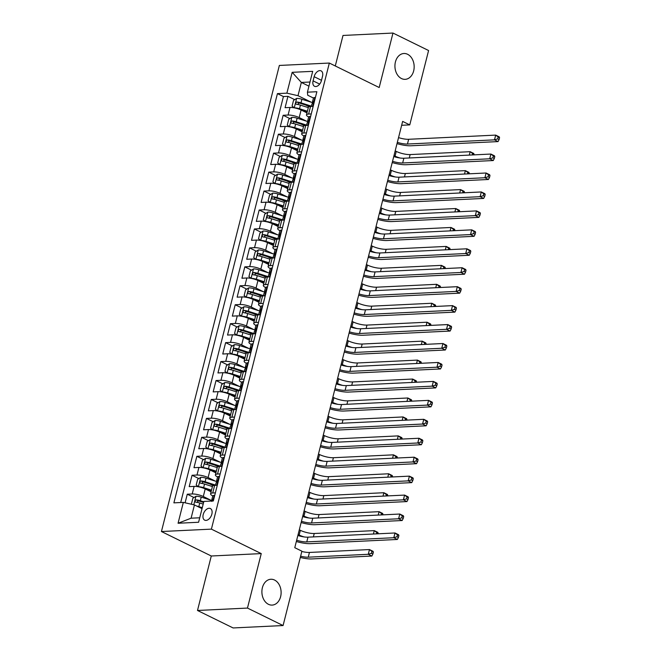 <?xml version="1.0" encoding="UTF-8"?>
<svg xmlns="http://www.w3.org/2000/svg" width="661" height="661" viewBox="0 0 661 661"><rect width="100%" height="100%" fill="white"/><g stroke="black" fill="none" stroke-linecap="round" stroke-linejoin="round"><path stroke-width="0.99" d="M274.571 580.052A12.931 9.609 -92.8 0 1 281.041 594.222A12.931 9.609 -92.8 0 1 272.125 605.096A12.931 9.609 -92.8 0 1 268.44 604.303A12.931 9.609 -92.8 0 1 261.971 590.133A12.931 9.609 -92.8 0 1 270.886 579.259A12.931 9.609 -92.8 0 1 274.571 580.052M407.614 54.293A12.931 9.609 -92.8 0 1 414.083 68.463A12.931 9.609 -92.8 0 1 405.168 79.337A12.931 9.609 -92.8 0 1 401.475 78.543A12.931 9.609 -92.8 0 1 395.005 64.373A12.931 9.609 -92.8 0 1 403.921 53.5A12.931 9.609 -92.8 0 1 407.614 54.293M211.859 514.134A6.47 3.999 -63.9 0 0 210.38 508.54A6.47 3.999 -63.9 0 0 203.216 514.547A6.47 3.999 -63.9 0 0 204.687 520.149A6.47 3.999 -63.9 0 0 211.859 514.134M197.499 610.475L247.47 608.07L261.252 553.596L211.289 556L197.499 610.475L233.11 627.95L283.082 625.546L301.895 551.183L294.773 547.688L402.64 121.401L409.762 124.896L428.584 50.525L392.973 33.05L343.001 35.454L335.284 65.968M211.289 556L161.433 531.527L279.363 65.447L329.335 63.051L211.396 529.13L161.433 531.527M306.977 112.891L301.102 110.007A8.081 2.049 -165.8 0 0 289.997 107.47L285.073 107.702L287.948 96.332L294.707 99.654M305.779 105.091L309.092 106.71M306.514 121.178L299.185 117.584A8.081 2.049 -165.8 0 0 288.08 115.047L283.156 115.278L289.915 118.6M300.986 124.037L304.3 125.656M283.156 115.278L280.281 126.648L285.205 126.416A8.081 2.049 -165.8 0 1 296.302 128.953L302.176 131.836M297.384 150.782L291.509 147.899A8.081 2.049 -165.8 0 0 280.413 145.362L275.48 145.594L278.355 134.233L285.122 137.546M296.194 142.983L299.499 144.61M292.592 169.728L286.717 166.845A8.081 2.049 -165.8 0 0 275.62 164.308L270.688 164.539L273.563 153.178L280.33 156.492M291.394 161.928L294.707 163.556M287.799 188.674L281.925 185.791A8.081 2.049 -165.8 0 0 270.82 183.254L265.896 183.485L268.771 172.124L275.53 175.438M286.601 180.874L289.915 182.502M283.007 207.62L277.133 204.736A8.081 2.049 -165.8 0 0 266.028 202.2L261.103 202.431L263.979 191.07L270.737 194.384M281.809 199.82L285.122 201.448M278.207 226.566L272.332 223.682A8.081 2.049 -165.8 0 0 261.235 221.146L256.303 221.385L259.186 210.016L265.945 213.329M277.017 218.766L280.322 220.394M273.414 245.512L267.54 242.628A8.081 2.049 -165.8 0 0 256.443 240.092L251.511 240.331L254.386 228.962L261.153 232.275M272.216 237.712L275.53 239.34M268.622 264.458L262.748 261.574A8.081 2.049 -165.8 0 0 251.643 259.038L246.718 259.277L249.594 247.908L256.352 251.221M267.424 256.658L270.737 258.286M263.83 283.404L257.955 280.52A8.081 2.049 -165.8 0 0 246.85 277.984L241.926 278.223L244.801 266.854L251.56 270.175M262.632 275.604L265.945 277.232M259.029 302.35L253.155 299.466A8.081 2.049 -165.8 0 0 242.058 296.929L237.125 297.169L240.009 285.8L246.768 289.121M257.84 294.55L261.153 296.178M254.237 321.296L248.362 318.412A8.081 2.049 -165.8 0 0 237.266 315.875L232.333 316.115L235.209 304.746L241.976 308.067M253.039 313.496L256.352 315.123M249.445 340.241L243.57 337.358A8.081 2.049 -165.8 0 0 232.474 334.821L227.541 335.061L230.416 323.692L237.175 327.013M248.247 332.442L251.56 334.069M244.653 359.187L238.778 356.304A8.081 2.049 -165.8 0 0 227.673 353.767L222.749 354.007L225.624 342.638L232.383 345.959M243.455 351.388L246.768 353.015M239.852 378.133L233.977 375.25A8.081 2.049 -165.8 0 0 222.881 372.713L217.956 372.953L220.832 361.584L227.591 364.905M238.662 370.334L241.976 371.961M235.06 397.079L229.185 394.196A8.081 2.049 -165.8 0 0 218.089 391.659L213.156 391.899L216.031 380.529L222.798 383.851M233.87 389.279L237.175 390.907M230.268 416.025L224.393 413.142A8.081 2.049 -165.8 0 0 213.296 410.605L208.364 410.845L211.239 399.475L218.006 402.797M229.07 408.225L232.383 409.853M225.475 434.971L219.601 432.087A8.081 2.049 -165.8 0 0 208.496 429.551L203.571 429.79L206.447 418.421L213.206 421.743M224.277 427.171L227.591 428.799M220.683 453.917L214.808 451.042A8.081 2.049 -165.8 0 0 203.704 448.497L198.779 448.736L201.655 437.367L208.413 440.689M219.485 446.125L222.798 447.745M215.883 472.871L210.008 469.988A8.081 2.049 -165.8 0 0 198.911 467.443L193.979 467.682L196.862 456.313L203.621 459.635M214.693 465.071L217.998 466.691M211.09 491.817L205.216 488.933A8.081 2.049 -165.8 0 0 194.119 486.397L189.186 486.628L192.062 475.259L198.829 478.581M209.892 484.017L213.206 485.637M314.14 76.693L313.083 80.865A6.263 3.875 -63.9 0 0 314.512 86.285A6.263 3.875 -63.9 0 0 321.461 80.46L322.51 76.288A6.263 3.875 -63.9 0 0 321.089 70.867A6.263 3.875 -63.9 0 0 314.14 76.693L321.494 80.303M308.943 86.161L301.35 82.435L297.995 95.696L286.891 93.16L277.438 93.614L173.884 502.856L183.337 502.401L178.065 523.248L198.597 522.256L203.869 501.418L213.321 500.964L316.875 91.722L307.423 92.176L307.72 95.234L313.454 98.043L312.537 101.654A5.354 1.363 -165.8 0 0 312.835 102.29L313.248 102.695M286.891 93.16L292.17 72.322L312.694 71.338L307.423 92.176M210.628 500.104L203.299 496.51L205.216 488.933M215.42 481.158L208.091 477.564L210.008 469.988M220.22 462.213L212.883 458.618L214.808 451.042M225.013 443.267L217.684 439.672L219.601 432.087M229.805 424.321L222.476 420.726L224.393 413.142M234.597 405.375L227.268 401.781L229.185 394.196M239.398 386.429L232.061 382.835L233.977 375.25M244.19 367.483L236.861 363.88L238.778 356.304M248.982 348.537L241.653 344.935L243.57 337.358M253.774 329.591L246.446 325.989L248.362 318.412M258.575 310.645L251.238 307.043L253.155 299.466M263.367 291.699L256.038 288.097L257.955 280.52M268.159 272.753L260.831 269.151L262.748 261.574M272.952 253.807L265.623 250.205L267.54 242.628M277.744 234.862L270.415 231.259L272.332 223.682M282.544 215.916L275.207 212.313L277.133 204.736M287.337 196.97L280.008 193.367L281.925 185.791M292.129 178.024L284.8 174.421L286.717 166.845M296.921 159.07L289.592 155.475L291.509 147.899M301.722 140.124L294.385 136.53L296.302 128.953M287.948 96.332L283.42 96.556L180.693 502.534M203.299 496.51A8.081 2.049 14.2 0 0 192.202 493.974L187.27 494.205L185.097 502.806M192.062 475.259L196.995 475.028A8.081 2.049 14.2 0 1 208.091 477.564M196.862 456.313L201.787 456.082A8.081 2.049 14.2 0 1 212.883 458.618M201.655 437.367L206.579 437.136A8.081 2.049 14.2 0 1 217.684 439.672M206.447 418.421L211.38 418.19A8.081 2.049 14.2 0 1 222.476 420.726M211.239 399.475L216.172 399.244A8.081 2.049 14.2 0 1 227.268 401.781M216.031 380.529L220.964 380.29A8.081 2.049 14.2 0 1 232.061 382.835M220.832 361.584L225.756 361.344A8.081 2.049 14.2 0 1 236.861 363.88M225.624 342.638L230.549 342.398A8.081 2.049 14.2 0 1 241.653 344.935M230.416 323.692L235.349 323.452A8.081 2.049 14.2 0 1 246.446 325.989M235.209 304.746L240.141 304.506A8.081 2.049 14.2 0 1 251.238 307.043M240.009 285.8L244.934 285.56A8.081 2.049 14.2 0 1 256.038 288.097M244.801 266.854L249.726 266.614A8.081 2.049 14.2 0 1 260.831 269.151M249.594 247.908L254.526 247.668A8.081 2.049 14.2 0 1 265.623 250.205M254.386 228.962L259.319 228.723A8.081 2.049 14.2 0 1 270.415 231.259M259.186 210.016L264.111 209.777A8.081 2.049 14.2 0 1 275.207 212.313M263.979 191.07L268.903 190.831A8.081 2.049 14.2 0 1 280.008 193.367M268.771 172.124L273.704 171.885A8.081 2.049 14.2 0 1 284.8 174.421M273.563 153.178L278.496 152.939A8.081 2.049 14.2 0 1 289.592 155.475M278.355 134.233L283.288 133.993A8.081 2.049 14.2 0 1 294.385 136.53M311.257 113.932L308.613 114.056A8.081 2.049 -165.8 0 0 306.473 114.874A8.081 2.049 -165.8 0 0 308.654 116.989L307.745 120.599A5.354 1.363 -165.8 0 0 308.043 121.236L308.456 121.641M313.174 106.355L310.53 106.479A8.081 2.049 -165.8 0 0 308.39 107.297L306.473 114.874M308.381 125.301L305.729 125.425A8.081 2.049 -165.8 0 0 303.597 126.243L301.68 133.819A8.081 2.049 14.2 0 1 303.812 133.01L306.456 132.878M303.581 144.247L300.937 144.371A8.081 2.049 -165.8 0 0 298.805 145.189L296.88 152.765A8.081 2.049 14.2 0 1 299.02 151.956L301.664 151.823M298.789 163.193L296.145 163.317A8.081 2.049 -165.8 0 0 294.005 164.135L292.088 171.711A8.081 2.049 14.2 0 1 294.228 170.902L296.872 170.769M293.996 182.139L291.352 182.262A8.081 2.049 -165.8 0 0 289.212 183.08L287.295 190.657A8.081 2.049 14.2 0 1 289.435 189.847L292.079 189.715M289.204 201.084L286.56 201.208A8.081 2.049 -165.8 0 0 284.42 202.026L282.503 209.603A8.081 2.049 14.2 0 1 284.635 208.793L287.287 208.661M284.404 220.03L281.76 220.163A8.081 2.049 -165.8 0 0 279.628 220.972L277.711 228.549A8.081 2.049 14.2 0 1 279.843 227.739L282.487 227.607M279.611 238.976L276.967 239.108A8.081 2.049 -165.8 0 0 274.827 239.918L272.91 247.495A8.081 2.049 14.2 0 1 275.05 246.685L277.694 246.553M274.819 257.922L272.175 258.054A8.081 2.049 -165.8 0 0 270.035 258.864L268.118 266.441A8.081 2.049 14.2 0 1 270.258 265.631L272.902 265.499M270.027 276.868L267.383 277A8.081 2.049 -165.8 0 0 265.243 277.81L263.326 285.387A8.081 2.049 14.2 0 1 265.466 284.577L268.11 284.453M265.226 295.814L262.582 295.946A8.081 2.049 -165.8 0 0 260.451 296.756L258.534 304.333A8.081 2.049 14.2 0 1 260.665 303.523L263.309 303.399M260.434 314.76L257.79 314.892A8.081 2.049 -165.8 0 0 255.65 315.702L253.733 323.279A8.081 2.049 14.2 0 1 255.873 322.469L258.517 322.345M255.642 333.706L252.998 333.838A8.081 2.049 -165.8 0 0 250.858 334.648L248.941 342.233A8.081 2.049 14.2 0 1 251.081 341.415L253.725 341.291M250.85 352.652L248.206 352.784A8.081 2.049 -165.8 0 0 246.066 353.594L244.149 361.179A8.081 2.049 14.2 0 1 246.289 360.361L248.933 360.237M246.057 371.606L243.405 371.73A8.081 2.049 -165.8 0 0 241.273 372.54L239.356 380.125A8.081 2.049 14.2 0 1 241.488 379.307L244.132 379.183M241.257 390.552L238.613 390.676A8.081 2.049 -165.8 0 0 236.481 391.486L234.556 399.07A8.081 2.049 14.2 0 1 236.696 398.252L239.34 398.129M236.464 409.498L233.82 409.622A8.081 2.049 -165.8 0 0 231.68 410.44L229.764 418.016A8.081 2.049 14.2 0 1 231.904 417.198L234.548 417.074M231.672 428.444L229.028 428.568A8.081 2.049 -165.8 0 0 226.888 429.386L224.971 436.962A8.081 2.049 14.2 0 1 227.111 436.144L229.755 436.02M226.88 447.39L224.236 447.514A8.081 2.049 -165.8 0 0 222.096 448.332L220.179 455.908A8.081 2.049 14.2 0 1 222.311 455.09L224.963 454.966M222.079 466.336L219.435 466.459A8.081 2.049 -165.8 0 0 217.304 467.277L215.387 474.854A8.081 2.049 14.2 0 1 217.519 474.036L220.163 473.912M217.287 485.281L214.643 485.405A8.081 2.049 -165.8 0 0 212.503 486.223L210.586 493.8A8.081 2.049 14.2 0 1 212.726 492.982L215.37 492.858M311.306 102.232L297.995 95.696M247.47 608.07L283.082 625.546M261.252 553.596L211.396 529.13M329.335 63.051L379.191 87.525L392.973 33.05M401.657 125.284L409.762 124.896M309.992 82.022L301.35 82.435L292.17 72.322M202.035 508.664L194.441 504.938L191.087 518.199L199.721 517.786M283.42 96.556L277.438 93.614M187.27 494.205L194.028 497.526M303.862 135.935A8.081 2.049 14.2 0 1 301.68 133.819M300.92 154.757L300.416 154.36A5.354 1.363 -165.8 0 0 299.069 154.889A8.081 2.049 14.2 0 1 296.88 152.765M296.128 173.703L295.624 173.306A5.354 1.363 -165.8 0 0 294.269 173.835A8.081 2.049 14.2 0 1 292.088 171.711M291.336 192.648L290.823 192.252A5.354 1.363 -165.8 0 0 289.477 192.781A8.081 2.049 14.2 0 1 287.295 190.657M286.544 211.603L286.031 211.198A5.354 1.363 -165.8 0 0 284.684 211.735A8.081 2.049 14.2 0 1 282.503 209.603M281.743 230.549L281.239 230.144A5.354 1.363 -165.8 0 0 279.892 230.681A8.081 2.049 14.2 0 1 277.711 228.549M276.951 249.494L276.447 249.09A5.354 1.363 -165.8 0 0 275.092 249.627A8.081 2.049 14.2 0 1 272.91 247.495M272.158 268.44L271.654 268.036A5.354 1.363 -165.8 0 0 270.299 268.573A8.081 2.049 14.2 0 1 268.118 266.441M265.507 287.51A8.081 2.049 14.2 0 1 263.326 285.387M262.574 306.332L262.062 305.927A5.354 1.363 -165.8 0 0 260.715 306.464A8.081 2.049 14.2 0 1 258.534 304.333M257.773 325.278L257.269 324.873A5.354 1.363 -165.8 0 0 255.923 325.41A8.081 2.049 14.2 0 1 253.733 323.279M252.981 344.224L252.477 343.819A5.354 1.363 -165.8 0 0 251.122 344.356A8.081 2.049 14.2 0 1 248.941 342.233M248.189 363.17L247.677 362.765A5.354 1.363 -165.8 0 0 246.33 363.302A8.081 2.049 14.2 0 1 244.149 361.179M241.538 382.24A8.081 2.049 14.2 0 1 239.356 380.125M238.596 401.062L238.092 400.657A5.354 1.363 -165.8 0 0 236.745 401.194A8.081 2.049 14.2 0 1 234.556 399.07M231.953 420.132A8.081 2.049 14.2 0 1 229.764 418.016M229.012 438.954L228.499 438.549A5.354 1.363 -165.8 0 0 227.153 439.086A8.081 2.049 14.2 0 1 224.971 436.962M224.219 457.899L223.707 457.495A5.354 1.363 -165.8 0 0 222.36 458.032A8.081 2.049 14.2 0 1 220.179 455.908M217.568 476.969A8.081 2.049 14.2 0 1 215.387 474.854M183.337 502.401L194.441 504.938M214.627 495.791L214.123 495.386A5.354 1.363 -165.8 0 0 212.768 495.924A8.081 2.049 14.2 0 1 210.586 493.8M178.065 523.248L191.087 518.199M315.305 97.919L314.801 97.514A5.354 1.363 -165.8 0 0 313.446 98.051M314.801 97.514L315.338 97.787M311.323 106.446L311.959 103.926A5.354 1.363 14.2 0 1 312.471 103.529L313.05 101.249A5.354 1.363 -165.8 0 0 312.537 101.654M398.542 137.612A10.105 2.561 -165.8 0 0 408.647 139.289L495.684 135.108L499.245 136.86L499.567 137.67L498.146 136.976L497.667 138.868L499.088 139.57L499.567 137.67M397.344 142.346A10.105 2.561 -165.8 0 0 407.449 144.032L494.486 139.851L495.684 135.108L498.146 136.976M497.667 138.868L494.486 139.851L498.047 141.594L411.01 145.775A15.153 3.85 14.2 0 1 397.021 143.619M498.047 141.594L499.088 139.57M313.174 102.827L301.912 99.257A5.354 1.363 14.2 0 0 296.698 98.39L293.517 100.414L292.079 106.099L294.302 107.859A5.354 1.363 14.2 0 1 299.516 108.726L307.398 111.23M300.755 109.842L307.225 111.891M311.397 106.148L301.003 102.86A5.354 1.363 -165.8 0 0 296.979 102.025C295.517 102.719 295.318 103.471 296.401 104.298A5.354 1.363 14.2 0 1 300.425 105.132L308.307 107.627M297.541 104.438L299.028 103.033A2.727 0.694 14.2 0 1 300.259 103.339L310.232 106.504M395.187 150.882L396.253 151.402A10.105 2.561 -165.8 0 0 410.126 154.575L470.153 151.691L473.714 153.435L474.044 154.253L472.615 153.55L472.26 154.955M393.989 155.616L395.055 156.136A10.105 2.561 -165.8 0 0 400.136 158.02M469.293 155.095L470.153 151.691L472.615 153.55M473.887 154.872L474.044 154.253M310.513 116.865L310.001 116.46A5.354 1.363 -165.8 0 0 308.654 116.997M310.001 116.46L310.546 116.733M306.53 125.392L307.167 122.872A5.354 1.363 14.2 0 1 307.679 122.475L308.257 120.195A5.354 1.363 -165.8 0 0 307.745 120.599M393.749 156.558A10.105 2.561 -165.8 0 0 403.854 158.235L490.892 154.054L494.453 155.806L494.775 156.616L493.354 155.922L492.875 157.814L494.296 158.516L494.775 156.616M392.551 161.292A10.105 2.561 -165.8 0 0 402.656 162.978L489.694 158.797L490.892 154.054L493.354 155.922M492.875 157.814L489.694 158.797L493.255 160.54L406.218 164.721A15.153 3.85 14.2 0 1 392.229 162.565M493.255 160.54L494.296 158.516M305.721 135.811L305.208 135.406A5.354 1.363 -165.8 0 0 303.862 135.943L302.953 139.545A5.354 1.363 -165.8 0 0 303.25 140.182L303.663 140.586M305.208 135.406L305.754 135.679M301.738 144.338L302.374 141.818A5.354 1.363 14.2 0 1 302.887 141.421L303.465 139.141A5.354 1.363 -165.8 0 0 302.953 139.545M388.949 175.504A10.105 2.561 -165.8 0 0 399.054 177.189L486.091 173L489.652 174.752L489.983 175.562L488.562 174.868L488.082 176.76L489.504 177.462L489.983 175.562M387.751 180.238A10.105 2.561 -165.8 0 0 397.856 181.924L484.893 177.743L486.091 173L488.562 174.868M488.082 176.76L484.893 177.743L488.454 179.486L401.417 183.667A15.153 3.85 14.2 0 1 387.437 181.511M488.454 179.486L489.504 177.462M300.416 154.36L300.962 154.624M296.946 163.284L297.582 160.763A5.354 1.363 14.2 0 1 298.094 160.367L298.665 158.095A5.354 1.363 -165.8 0 0 298.152 158.491A5.354 1.363 -165.8 0 0 298.45 159.127L298.863 159.532M384.157 194.45A10.105 2.561 -165.8 0 0 394.262 196.135L481.299 191.954L484.86 193.698L485.191 194.508L483.761 193.813L483.282 195.706L484.711 196.408L485.191 194.508M382.959 199.184A10.105 2.561 -165.8 0 0 393.064 200.87L480.101 196.689L481.299 191.954L483.761 193.813M483.282 195.706L480.101 196.689L483.662 198.432L396.625 202.613A15.153 3.85 14.2 0 1 382.636 200.457M483.662 198.432L484.711 196.408M295.624 173.306L296.161 173.57M292.145 182.229L292.79 179.709A5.354 1.363 14.2 0 1 293.294 179.313L293.872 177.041A5.354 1.363 -165.8 0 0 293.36 177.437A5.354 1.363 -165.8 0 0 293.658 178.073L294.071 178.478M379.364 213.396A10.105 2.561 -165.8 0 0 389.469 215.081L476.507 210.9L480.068 212.644L480.398 213.453L478.969 212.759L478.49 214.651L479.919 215.354L480.398 213.453M378.166 218.13A10.105 2.561 -165.8 0 0 388.271 219.816L475.309 215.635L476.507 210.9L478.969 212.759M478.49 214.651L475.309 215.635L478.87 217.378L391.833 221.559A15.153 3.85 14.2 0 1 377.844 219.402M478.87 217.378L479.919 215.354M308.381 121.773L297.12 118.203A5.354 1.363 14.2 0 0 291.906 117.336L288.725 119.36L287.287 125.045L289.51 126.805A5.354 1.363 14.2 0 1 294.723 127.672L302.598 130.176M295.963 128.788L302.432 130.837M306.605 125.103L296.202 121.806A5.354 1.363 -165.8 0 0 292.187 120.971C290.716 121.665 290.526 122.417 291.608 123.243A5.354 1.363 14.2 0 1 295.632 124.078L303.515 126.573M292.749 123.384L294.236 121.979A2.727 0.694 14.2 0 1 295.467 122.285L305.44 125.45M390.387 169.827L391.452 170.348A10.105 2.561 -165.8 0 0 405.333 173.521L465.361 170.637L468.922 172.381L469.244 173.199L467.823 172.496L467.467 173.901M389.189 174.562L390.254 175.082A10.105 2.561 -165.8 0 0 395.336 176.966M464.501 174.041L465.361 170.637L467.823 172.496M469.087 173.818L469.244 173.199M303.589 140.719L292.319 137.149A5.354 1.363 14.2 0 0 287.114 136.282L283.933 138.306L282.495 143.991L284.717 145.751A5.354 1.363 14.2 0 1 289.923 146.626L297.805 149.122M291.171 147.734L297.64 149.783M301.813 144.048L291.41 140.752A5.354 1.363 -165.8 0 0 287.395 139.917C285.924 140.611 285.734 141.363 286.816 142.189A5.354 1.363 14.2 0 1 290.84 143.024L298.714 145.519M287.948 142.33L289.444 140.925A2.727 0.694 14.2 0 1 290.675 141.231L300.648 144.395M385.594 188.773L386.66 189.294A10.105 2.561 -165.8 0 0 400.533 192.467L460.568 189.583L464.129 191.326L464.452 192.144L463.031 191.442L462.675 192.847M384.396 193.508L385.462 194.028A10.105 2.561 -165.8 0 0 390.544 195.912M459.701 192.987L460.568 189.583L463.031 191.442M464.295 192.764L464.452 192.144M298.797 159.665L287.527 156.095A5.354 1.363 14.2 0 0 282.321 155.228L279.14 157.252L277.703 162.936L279.925 164.696A5.354 1.363 14.2 0 1 285.131 165.572L293.013 168.068M286.378 166.679L292.848 168.729M297.02 162.994L286.618 159.698A5.354 1.363 -165.8 0 0 282.594 158.863C281.132 159.557 280.942 160.309 282.024 161.135A5.354 1.363 14.2 0 1 286.039 161.97L293.922 164.465M283.156 161.276L284.643 159.871A2.727 0.694 14.2 0 1 285.882 160.177L295.847 163.341M380.802 207.719L381.868 208.24A10.105 2.561 -165.8 0 0 395.741 211.413L455.768 208.529L459.329 210.281L459.659 211.09L458.238 210.388L457.883 211.793M379.604 212.454L380.67 212.974A10.105 2.561 -165.8 0 0 385.751 214.858M454.908 211.933L455.768 208.529L458.238 210.388M459.502 211.71L459.659 211.09M293.996 178.61L282.734 175.041A5.354 1.363 14.2 0 0 277.529 174.174L274.348 176.198L272.902 181.882L275.125 183.642A5.354 1.363 14.2 0 1 280.338 184.518L288.221 187.013M281.578 185.625L288.047 187.674M292.22 181.94L281.826 178.644A5.354 1.363 -165.8 0 0 277.802 177.809C276.339 178.503 276.149 179.263 277.223 180.081A5.354 1.363 14.2 0 1 281.247 180.916L289.13 183.411M278.364 180.23L279.851 178.817A2.727 0.694 14.2 0 1 281.082 179.123L291.055 182.287M376.01 226.665L377.076 227.186A10.105 2.561 -165.8 0 0 390.948 230.359L450.976 227.475L454.537 229.227L454.867 230.036L453.438 229.334L453.082 230.739M374.812 231.4L375.878 231.92A10.105 2.561 -165.8 0 0 380.959 233.804M450.116 230.879L450.976 227.475L453.438 229.334M454.71 230.656L454.867 230.036M290.823 192.252L291.369 192.516M287.353 201.175L287.989 198.655A5.354 1.363 14.2 0 1 288.502 198.259L289.08 195.987A5.354 1.363 -165.8 0 0 288.568 196.383A5.354 1.363 -165.8 0 0 288.865 197.019L289.278 197.424M374.572 232.341A10.105 2.561 -165.8 0 0 384.677 234.027L471.714 229.846L475.276 231.59L475.598 232.399L474.177 231.705L473.697 233.597L475.119 234.3L475.598 232.399M373.374 237.076A10.105 2.561 -165.8 0 0 383.479 238.761L470.516 234.581L471.714 229.846L474.177 231.705M473.697 233.597L470.516 234.581L474.077 236.324L387.04 240.505A15.153 3.85 14.2 0 1 373.052 238.348M474.077 236.324L475.119 234.3M289.204 197.556L277.942 193.987A5.354 1.363 14.2 0 0 272.729 193.119L269.548 195.144L268.11 200.828L270.332 202.588A5.354 1.363 14.2 0 1 275.546 203.464L283.42 205.959M276.785 204.571L283.255 206.62M287.428 200.886L277.025 197.589A5.354 1.363 -165.8 0 0 273.01 196.755C271.547 197.449 271.349 198.209 272.431 199.027A5.354 1.363 14.2 0 1 276.455 199.862L284.337 202.357M273.571 199.176L275.059 197.763A2.727 0.694 14.2 0 1 276.29 198.069L286.263 201.233M371.209 245.611L372.283 246.132A10.105 2.561 -165.8 0 0 386.156 249.304L446.183 246.421L449.744 248.172L450.075 248.982L448.645 248.28L448.29 249.684M370.011 250.345L371.077 250.874A10.105 2.561 -165.8 0 0 376.159 252.758M445.324 249.825L446.183 246.421L448.645 248.28M449.91 249.61L450.075 248.982M286.031 211.198L286.577 211.462M282.561 220.121L283.197 217.601A5.354 1.363 14.2 0 1 283.709 217.205L284.288 214.932A5.354 1.363 -165.8 0 0 283.776 215.329A5.354 1.363 -165.8 0 0 284.073 215.965L284.486 216.37M369.78 251.287A10.105 2.561 -165.8 0 0 379.877 252.973L466.914 248.792L470.475 250.536L470.806 251.354L469.384 250.651L468.905 252.543L470.326 253.246L470.806 251.354M368.574 256.022A10.105 2.561 -165.8 0 0 378.679 257.707L465.716 253.527L466.914 248.792L469.384 250.651M468.905 252.543L465.716 253.527L469.277 255.27L382.24 259.459A15.153 3.85 14.2 0 1 368.26 257.294M469.277 255.27L470.326 253.246M284.412 216.502L273.142 212.933A5.354 1.363 14.2 0 0 267.936 212.065L264.755 214.09L263.318 219.774L265.54 221.534A5.354 1.363 14.2 0 1 270.746 222.41L278.628 224.905M271.993 223.517L278.463 225.566M282.635 219.832L272.233 216.535A5.354 1.363 -165.8 0 0 268.217 215.701C266.747 216.395 266.557 217.155 267.639 217.973A5.354 1.363 14.2 0 1 271.663 218.808L279.537 221.303M268.771 218.122L270.266 216.709A2.727 0.694 14.2 0 1 271.497 217.015L281.47 220.179M366.417 264.557L367.483 265.078A10.105 2.561 -165.8 0 0 381.364 268.25L441.391 265.367L444.952 267.118L445.274 267.928L443.853 267.226L443.498 268.63M365.219 269.291L366.285 269.82A10.105 2.561 -165.8 0 0 371.366 271.704M440.523 268.771L441.391 265.367L443.853 267.226M445.117 268.556L445.274 267.928M281.239 230.144L281.784 230.408M277.769 239.067L278.405 236.547A5.354 1.363 14.2 0 1 278.917 236.151L279.487 233.878A5.354 1.363 -165.8 0 0 278.975 234.275A5.354 1.363 -165.8 0 0 279.281 234.911L279.686 235.316M364.979 270.233A10.105 2.561 -165.8 0 0 375.084 271.919L462.122 267.738L465.683 269.481L466.013 270.299L464.584 269.597L464.105 271.489L465.534 272.192L466.013 270.299M363.781 274.968A10.105 2.561 -165.8 0 0 373.886 276.653L460.924 272.472L462.122 267.738L464.584 269.597M464.105 271.489L460.924 272.472L464.485 274.224L377.448 278.405A15.153 3.85 14.2 0 1 363.459 276.24M464.485 274.224L465.534 272.192M279.62 235.448L268.349 231.879A5.354 1.363 14.2 0 0 263.144 231.011L259.963 233.036L258.525 238.72L260.748 240.48A5.354 1.363 14.2 0 1 265.953 241.356L273.836 243.851M267.201 242.463L273.671 244.512M277.843 238.778L267.441 235.481A5.354 1.363 -165.8 0 0 263.417 234.647C261.954 235.341 261.764 236.101 262.847 236.919A5.354 1.363 14.2 0 1 266.862 237.753L274.745 240.249M263.979 237.068L265.466 235.655A2.727 0.694 14.2 0 1 266.705 235.96L276.678 239.125M361.625 283.503L362.691 284.023A10.105 2.561 -165.8 0 0 376.563 287.196L436.591 284.313L440.152 286.064L440.482 286.874L439.061 286.172L438.706 287.576M360.427 288.237L361.493 288.766A10.105 2.561 -165.8 0 0 366.574 290.65M435.731 287.717L436.591 284.313L439.061 286.172M440.325 287.502L440.482 286.874M276.447 249.09L276.984 249.354M272.976 258.013L273.613 255.493A5.354 1.363 14.2 0 1 274.125 255.096L274.695 252.824A5.354 1.363 -165.8 0 0 274.183 253.221A5.354 1.363 -165.8 0 0 274.48 253.857L274.893 254.262M360.187 289.179A10.105 2.561 -165.8 0 0 370.292 290.865L457.329 286.684L460.891 288.427L461.221 289.245L459.792 288.543L459.312 290.435L460.742 291.137L461.221 289.245M358.989 293.914A10.105 2.561 -165.8 0 0 369.094 295.599L456.131 291.418L457.329 286.684L459.792 288.543M459.312 290.435L456.131 291.418L459.692 293.17L372.655 297.351A15.153 3.85 14.2 0 1 358.667 295.186M459.692 293.17L460.742 291.137M255.964 259.426A5.354 1.363 14.2 0 1 261.161 260.302L269.044 262.797M262.409 261.409L268.87 263.458M258.269 250.007L255.898 259.385L253.733 257.666L255.171 251.981L258.352 249.957A5.354 1.363 14.2 0 1 263.557 250.825L274.827 254.394M273.043 257.724L262.648 254.427A5.354 1.363 -165.8 0 0 258.625 253.593C257.162 254.287 256.972 255.047 258.054 255.865A5.354 1.363 14.2 0 1 262.07 256.699L269.952 259.195M259.186 256.014L260.674 254.601A2.727 0.694 14.2 0 1 261.913 254.906L271.878 258.071M356.833 302.449L357.898 302.969A10.105 2.561 -165.8 0 0 371.771 306.142L431.798 303.259L435.359 305.01L435.69 305.82L434.26 305.118L433.913 306.522M355.635 307.183L356.7 307.712A10.105 2.561 -165.8 0 0 361.782 309.596M430.939 306.663L431.798 303.259L434.26 305.118M435.533 306.448L435.69 305.82M271.654 268.036L272.192 268.3M268.176 276.959L268.812 274.447A5.354 1.363 14.2 0 1 269.324 274.042L269.903 271.77A5.354 1.363 -165.8 0 0 269.391 272.167A5.354 1.363 -165.8 0 0 269.688 272.803L270.101 273.208M355.395 308.125A10.105 2.561 -165.8 0 0 365.5 309.811L452.537 305.63L456.098 307.373L456.421 308.191L454.999 307.489L454.52 309.381L455.941 310.083L456.421 308.191M354.197 312.86A10.105 2.561 -165.8 0 0 364.302 314.545L451.339 310.364L452.537 305.63L454.999 307.489M454.52 309.381L451.339 310.364L454.9 312.116L367.863 316.297A15.153 3.85 14.2 0 1 353.875 314.132M454.9 312.116L455.941 310.083M267.366 287.386L266.854 286.981A5.354 1.363 -165.8 0 0 265.507 287.518L264.598 291.113A5.354 1.363 -165.8 0 0 264.896 291.749L265.309 292.154M266.854 286.981L267.399 287.246M263.384 295.905L264.02 293.393A5.354 1.363 14.2 0 1 264.532 292.988L265.111 290.716A5.354 1.363 -165.8 0 0 264.598 291.113M350.603 327.071A10.105 2.561 -165.8 0 0 360.708 328.757L447.745 324.576L451.306 326.319L451.628 327.137L450.207 326.435L449.728 328.327L451.149 329.029L451.628 327.137M349.405 331.805A10.105 2.561 -165.8 0 0 359.501 333.491L446.539 329.31L447.745 324.576L450.207 326.435M449.728 328.327L446.539 329.31L450.1 331.062L363.063 335.243A15.153 3.85 14.2 0 1 349.082 333.078M450.1 331.062L451.149 329.029M262.062 305.927L262.607 306.192M258.591 314.851L259.228 312.339A5.354 1.363 14.2 0 1 259.74 311.934L260.31 309.662A5.354 1.363 -165.8 0 0 259.806 310.059A5.354 1.363 -165.8 0 0 260.103 310.695L260.517 311.1M345.802 346.017A10.105 2.561 -165.8 0 0 355.907 347.703L442.944 343.522L446.505 345.265L446.836 346.083L445.415 345.381L444.936 347.273L446.357 347.975L446.836 346.083M344.604 350.76A10.105 2.561 -165.8 0 0 354.709 352.437L441.746 348.256L442.944 343.522L445.415 345.381M444.936 347.273L441.746 348.256L445.307 350.008L358.27 354.189A15.153 3.85 14.2 0 1 344.282 352.024M445.307 350.008L446.357 347.975M257.269 324.873L257.807 325.138M253.799 333.797L254.435 331.285A5.354 1.363 14.2 0 1 254.948 330.88L255.518 328.608A5.354 1.363 -165.8 0 0 255.006 329.004A5.354 1.363 -165.8 0 0 255.303 329.641L255.716 330.046M341.01 364.963A10.105 2.561 -165.8 0 0 351.115 366.648L438.152 362.468L441.713 364.211L442.044 365.029L440.614 364.327L440.135 366.219L441.565 366.921L442.044 365.029M339.812 369.706A10.105 2.561 -165.8 0 0 349.917 371.383L436.954 367.202L438.152 362.468L440.614 364.327M440.135 366.219L436.954 367.202L440.515 368.954L353.478 373.135A15.153 3.85 14.2 0 1 339.49 370.97M440.515 368.954L441.565 366.921M252.477 343.819L253.014 344.084M248.999 352.743L249.635 350.231A5.354 1.363 14.2 0 1 250.147 349.826L250.726 347.554A5.354 1.363 -165.8 0 0 250.213 347.959A5.354 1.363 -165.8 0 0 250.511 348.587L250.924 348.991M336.218 383.909A10.105 2.561 -165.8 0 0 346.323 385.594L433.36 381.414L436.921 383.165L437.243 383.975L435.822 383.273L435.343 385.173L436.764 385.867L437.243 383.975M335.02 388.651A10.105 2.561 -165.8 0 0 345.125 390.329L432.162 386.148L433.36 381.414L435.822 383.273M435.343 385.173L432.162 386.148L435.723 387.9L348.686 392.08A15.153 3.85 14.2 0 1 334.697 389.916M435.723 387.9L436.764 385.867M247.677 362.765L248.222 363.029M244.206 371.689L244.843 369.177A5.354 1.363 14.2 0 1 245.355 368.772L245.933 366.5A5.354 1.363 -165.8 0 0 245.421 366.905A5.354 1.363 -165.8 0 0 245.718 367.533L246.132 367.937M331.425 402.855A10.105 2.561 -165.8 0 0 341.53 404.54L428.568 400.359L432.129 402.111L432.451 402.921L431.03 402.219L430.551 404.119L431.972 404.813L432.451 402.921M330.227 407.597A10.105 2.561 -165.8 0 0 340.332 409.275L427.37 405.094L428.568 400.359L431.03 402.219M430.551 404.119L427.37 405.094L430.931 406.846L343.894 411.026A15.153 3.85 14.2 0 1 329.905 408.862M430.931 406.846L431.972 404.813M243.397 382.116L242.884 381.711A5.354 1.363 -165.8 0 0 241.538 382.248L240.629 385.85A5.354 1.363 -165.8 0 0 240.926 386.478L241.339 386.892M242.884 381.711L243.43 381.975M239.414 390.634L240.05 388.123A5.354 1.363 14.2 0 1 240.563 387.718L241.141 385.446A5.354 1.363 -165.8 0 0 240.629 385.85M326.625 421.801A10.105 2.561 -165.8 0 0 336.73 423.486L423.767 419.305L427.328 421.057L427.659 421.867L426.238 421.164L425.758 423.065L427.18 423.759L427.659 421.867M325.427 426.543A10.105 2.561 -165.8 0 0 335.532 428.221L422.569 424.04L423.767 419.305L426.238 421.164M425.758 423.065L422.569 424.04L426.13 425.791L339.093 429.972A15.153 3.85 14.2 0 1 325.113 427.807M426.13 425.791L427.18 423.759M238.092 400.657L238.638 400.921M234.622 409.58L235.258 407.069A5.354 1.363 14.2 0 1 235.77 406.664L236.341 404.392A5.354 1.363 -165.8 0 0 235.828 404.796A5.354 1.363 -165.8 0 0 236.126 405.433L236.539 405.837M321.833 440.755A10.105 2.561 -165.8 0 0 331.938 442.432L418.975 438.251L422.536 440.003L422.866 440.813L421.437 440.11L420.958 442.011L422.387 442.705L422.866 440.813M320.635 445.489A10.105 2.561 -165.8 0 0 330.74 447.167L417.777 442.986L418.975 438.251L421.437 440.11M420.958 442.011L417.777 442.986L421.338 444.737L334.301 448.918A15.153 3.85 14.2 0 1 320.312 446.753M421.338 444.737L422.387 442.705M233.804 420.008L233.3 419.603A5.354 1.363 -165.8 0 0 231.945 420.14L231.036 423.742A5.354 1.363 -165.8 0 0 231.333 424.379L231.747 424.783M233.3 419.603L233.837 419.867M229.821 428.526L230.466 426.015A5.354 1.363 14.2 0 1 230.97 425.61L231.548 423.337A5.354 1.363 -165.8 0 0 231.036 423.742M317.04 459.701A10.105 2.561 -165.8 0 0 327.145 461.378L414.183 457.197L417.744 458.949L418.074 459.759L416.645 459.056L416.166 460.957L417.595 461.651L418.074 459.759M315.842 464.435A10.105 2.561 -165.8 0 0 325.947 466.121L412.985 461.932L414.183 457.197L416.645 459.056M416.166 460.957L412.985 461.932L416.546 463.683L329.509 467.864A15.153 3.85 14.2 0 1 315.52 465.699M416.546 463.683L417.595 461.651M228.499 438.549L229.045 438.813M225.029 447.472L225.665 444.96A5.354 1.363 14.2 0 1 226.178 444.556L226.756 442.283A5.354 1.363 -165.8 0 0 226.244 442.688A5.354 1.363 -165.8 0 0 226.541 443.324L226.954 443.729M312.248 478.647A10.105 2.561 -165.8 0 0 322.353 480.324L409.39 476.143L412.951 477.895L413.274 478.704L411.853 478.002L411.373 479.903L412.795 480.597L413.274 478.704M311.05 483.381A10.105 2.561 -165.8 0 0 321.155 485.067L408.192 480.877L409.39 476.143L411.853 478.002M411.373 479.903L408.192 480.877L411.753 482.629L324.716 486.81A15.153 3.85 14.2 0 1 310.728 484.645M411.753 482.629L412.795 480.597M223.707 457.495L224.253 457.767M220.237 466.418L220.873 463.906A5.354 1.363 14.2 0 1 221.385 463.501L221.964 461.229A5.354 1.363 -165.8 0 0 221.452 461.634A5.354 1.363 -165.8 0 0 221.749 462.27L222.162 462.675M307.456 497.593A10.105 2.561 -165.8 0 0 317.553 499.27L404.59 495.089L408.151 496.841L408.481 497.65L407.06 496.956L406.581 498.848L408.002 499.542L408.481 497.65M306.25 502.327A10.105 2.561 -165.8 0 0 316.355 504.013L403.392 499.832L404.59 495.089L407.06 496.956M406.581 498.848L403.392 499.832L406.953 501.575L319.916 505.756A15.153 3.85 14.2 0 1 305.936 503.591M406.953 501.575L408.002 499.542M219.419 476.845L218.915 476.441A5.354 1.363 -165.8 0 0 217.568 476.978L216.651 480.58A5.354 1.363 -165.8 0 0 216.957 481.216L217.362 481.621M218.915 476.441L219.46 476.713M215.445 485.372L216.081 482.852A5.354 1.363 14.2 0 1 216.593 482.456L217.163 480.175A5.354 1.363 -165.8 0 0 216.651 480.58M302.655 516.538A10.105 2.561 -165.8 0 0 312.76 518.216L399.798 514.035L403.359 515.787L403.689 516.596L402.26 515.902L401.781 517.794L403.21 518.488L403.689 516.596M301.457 521.273A10.105 2.561 -165.8 0 0 311.562 522.958L398.6 518.778L399.798 514.035L402.26 515.902M401.781 517.794L398.6 518.778L402.161 520.521L315.123 524.702A15.153 3.85 14.2 0 1 301.135 522.537M402.161 520.521L403.21 518.488M251.172 278.38A5.354 1.363 14.2 0 1 256.369 279.248L264.243 281.743M257.608 280.355L264.078 282.404M253.477 268.953L251.097 278.331L248.933 276.612L250.37 270.927L253.551 268.903A5.354 1.363 14.2 0 1 258.765 269.771L270.027 273.34M268.25 276.67L257.856 273.373A5.354 1.363 -165.8 0 0 253.832 272.539C252.37 273.233 252.172 273.993 253.254 274.811A5.354 1.363 14.2 0 1 257.278 275.645L265.16 278.141M254.394 274.959L255.881 273.547A2.727 0.694 14.2 0 1 257.112 273.861L267.085 277.017M352.032 321.395L353.106 321.915A10.105 2.561 -165.8 0 0 366.979 325.088L427.006 322.204L430.567 323.956L430.898 324.766L429.468 324.072L429.113 325.468M350.834 326.129L351.908 326.658A10.105 2.561 -165.8 0 0 356.99 328.542M426.147 325.609L427.006 322.204L429.468 324.072M430.732 325.394L430.898 324.766M246.379 297.326A5.354 1.363 14.2 0 1 251.568 298.194L259.451 300.689M252.816 299.301L259.286 301.358M248.676 287.899L246.305 297.276L244.14 295.558L245.578 289.873L248.759 287.849A5.354 1.363 14.2 0 1 253.973 288.717L265.235 292.294M263.458 295.616L253.056 292.319A5.354 1.363 -165.8 0 0 249.04 291.484C247.569 292.179 247.379 292.939 248.462 293.757A5.354 1.363 14.2 0 1 252.485 294.591L260.368 297.095M249.594 293.905L251.089 292.493A2.727 0.694 14.2 0 1 252.32 292.806L262.293 295.963M347.24 340.341L348.306 340.869A10.105 2.561 -165.8 0 0 362.187 344.034L422.214 341.15L425.775 342.902L426.097 343.712L424.676 343.018L424.321 344.414M346.042 345.075L347.108 345.604A10.105 2.561 -165.8 0 0 352.189 347.488M421.346 344.555L422.214 341.15L424.676 343.018M425.94 344.34L426.097 343.712M241.587 316.272A5.354 1.363 14.2 0 1 246.776 317.14L254.659 319.635M248.024 318.247L254.493 320.304M243.884 306.844L241.513 316.222L239.348 314.504L240.786 308.819L243.967 306.795A5.354 1.363 14.2 0 1 249.172 307.662L260.442 311.24M258.666 314.562L248.263 311.265A5.354 1.363 -165.8 0 0 244.24 310.43C242.777 311.124 242.587 311.885 243.669 312.711A5.354 1.363 14.2 0 1 247.685 313.537L255.567 316.041M244.801 312.851L246.297 311.438A2.727 0.694 14.2 0 1 247.528 311.752L257.501 314.909M342.448 359.287L343.513 359.815A10.105 2.561 -165.8 0 0 357.386 362.98L417.422 360.096L420.983 361.848L421.305 362.658L419.884 361.964L419.528 363.36M341.25 364.021L342.315 364.55A10.105 2.561 -165.8 0 0 347.397 366.434M416.554 363.509L417.422 360.096L419.884 361.964M421.148 363.286L421.305 362.658M236.795 335.218A5.354 1.363 14.2 0 1 241.984 336.085L249.866 338.581M243.231 337.201L249.693 339.25M239.092 325.79L236.721 335.168L234.556 333.45L235.994 327.765L239.175 325.741A5.354 1.363 14.2 0 1 244.38 326.608L255.65 330.186M253.874 333.508L243.471 330.211A5.354 1.363 -165.8 0 0 239.447 329.376C237.985 330.07 237.795 330.83 238.877 331.657A5.354 1.363 14.2 0 1 242.893 332.483L250.775 334.987M240.009 331.797L241.496 330.384A2.727 0.694 14.2 0 1 242.736 330.698L252.7 333.855M337.655 378.232L338.721 378.761A10.105 2.561 -165.8 0 0 352.594 381.926L412.621 379.042L416.182 380.794L416.513 381.604L415.091 380.91L414.736 382.306M336.457 382.967L337.523 383.496A10.105 2.561 -165.8 0 0 342.605 385.38M411.762 382.455L412.621 379.042L415.091 380.91M416.356 382.232L416.513 381.604M231.994 354.164A5.354 1.363 14.2 0 1 237.192 355.031L245.074 357.527M238.431 356.147L244.9 358.196M234.3 344.736L231.928 354.114L229.755 352.396L231.193 346.711L234.374 344.687A5.354 1.363 14.2 0 1 239.588 345.563L250.85 349.132M249.073 352.453L238.679 349.157A5.354 1.363 -165.8 0 0 234.655 348.322C233.193 349.016 232.994 349.776 234.077 350.603A5.354 1.363 14.2 0 1 238.1 351.429L245.983 353.932M235.217 350.743L236.704 349.33A2.727 0.694 14.2 0 1 237.935 349.644L247.908 352.8M332.863 397.178L333.929 397.707A10.105 2.561 -165.8 0 0 347.802 400.872L407.829 397.988L411.39 399.74L411.72 400.549L410.291 399.855L409.936 401.252M331.665 401.921L332.731 402.442A10.105 2.561 -165.8 0 0 337.812 404.325M406.969 401.401L407.829 397.988L410.291 399.855M411.563 401.177L411.72 400.549M227.202 373.11A5.354 1.363 14.2 0 1 232.399 373.977L240.274 376.473M233.639 375.093L240.108 377.142M229.507 363.682L227.128 373.06L224.963 371.342L226.401 365.657L229.582 363.633A5.354 1.363 14.2 0 1 234.795 364.508L246.057 368.078M244.281 371.399L233.878 368.103A5.354 1.363 -165.8 0 0 229.863 367.268C228.392 367.962 228.202 368.722 229.284 369.549A5.354 1.363 14.2 0 1 233.308 370.375L241.191 372.878M230.425 369.689L231.912 368.276A2.727 0.694 14.2 0 1 233.143 368.59L243.116 371.746M328.063 416.124L329.128 416.653A10.105 2.561 -165.8 0 0 343.009 419.826L403.036 416.942L406.598 418.686L406.92 419.495L405.499 418.801L405.143 420.198M326.865 420.867L327.93 421.388A10.105 2.561 -165.8 0 0 333.012 423.271M402.177 420.346L403.036 416.942L405.499 418.801M406.763 420.123L406.92 419.495M222.41 392.056A5.354 1.363 14.2 0 1 227.599 392.923L235.481 395.418M228.846 394.039L235.316 396.088M224.707 382.628L222.336 392.006L220.171 390.287L221.609 384.603L224.79 382.579A5.354 1.363 14.2 0 1 229.995 383.454L241.265 387.024M239.489 390.345L229.086 387.049A5.354 1.363 -165.8 0 0 225.07 386.222C223.6 386.908 223.41 387.668 224.492 388.494A5.354 1.363 14.2 0 1 228.516 389.321L236.39 391.824M225.624 388.635L227.12 387.222A2.727 0.694 14.2 0 1 228.351 387.536L238.324 390.692M323.27 435.07L324.336 435.599A10.105 2.561 -165.8 0 0 338.209 438.772L398.244 435.888L401.805 437.632L402.128 438.441L400.706 437.747L400.351 439.144M322.072 439.813L323.138 440.333A10.105 2.561 -165.8 0 0 328.22 442.217M397.377 439.292L398.244 435.888L400.706 437.747M401.971 439.069L402.128 438.441M217.618 411.002A5.354 1.363 14.2 0 1 222.807 411.869L230.689 414.364M224.054 412.985L230.524 415.034M219.915 401.574L217.543 410.96L215.379 409.233L216.816 403.549L219.997 401.524A5.354 1.363 14.2 0 1 225.203 402.4L236.473 405.97M234.696 409.291L224.294 405.994A5.354 1.363 -165.8 0 0 220.27 405.168C218.808 405.854 218.617 406.614 219.7 407.44A5.354 1.363 14.2 0 1 223.715 408.275L231.598 410.77M220.832 407.581L222.319 406.168A2.727 0.694 14.2 0 1 223.558 406.482L233.523 409.638M318.478 454.016L319.544 454.545A10.105 2.561 -165.8 0 0 333.417 457.718L393.444 454.834L397.005 456.577L397.335 457.387L395.914 456.693L395.559 458.09M317.28 458.759L318.346 459.279A10.105 2.561 -165.8 0 0 323.427 461.163M392.584 458.238L393.444 454.834L395.914 456.693M397.178 458.015L397.335 457.387M231.672 424.916L220.41 421.346A5.354 1.363 14.2 0 0 215.205 420.47L212.024 422.495L210.578 428.179L212.801 429.947A5.354 1.363 14.2 0 1 218.014 430.815L225.897 433.319M219.254 431.93L225.723 433.98M229.896 428.237L219.502 424.94A5.354 1.363 -165.8 0 0 215.478 424.114C214.015 424.8 213.825 425.56 214.899 426.386A5.354 1.363 14.2 0 1 218.923 427.221L226.806 429.716M216.04 426.527L217.527 425.114A2.727 0.694 14.2 0 1 218.766 425.428L228.731 428.584M313.686 472.962L314.752 473.491A10.105 2.561 -165.8 0 0 328.624 476.664L388.651 473.78L392.213 475.523L392.543 476.341L391.114 475.639L390.758 477.044M312.488 477.705L313.554 478.225A10.105 2.561 -165.8 0 0 318.635 480.109M387.792 477.184L388.651 473.78L391.114 475.639M392.386 476.961L392.543 476.341M226.88 443.862L215.618 440.292A5.354 1.363 14.2 0 0 210.405 439.416L207.224 441.441L205.786 447.125L208.008 448.893A5.354 1.363 14.2 0 1 213.222 449.761L221.096 452.264M214.461 450.876L220.931 452.925M225.104 447.183L214.701 443.886A5.354 1.363 -165.8 0 0 210.685 443.06C209.223 443.746 209.025 444.506 210.107 445.332A5.354 1.363 14.2 0 1 214.131 446.167L222.013 448.662M211.247 445.473L212.735 444.06A2.727 0.694 14.2 0 1 213.966 444.374L223.939 447.53M308.885 491.916L309.959 492.437A10.105 2.561 -165.8 0 0 323.832 495.61L383.859 492.726L387.42 494.469L387.751 495.287L386.321 494.585L385.966 495.99M307.687 496.651L308.753 497.171A10.105 2.561 -165.8 0 0 313.835 499.055M383 496.13L383.859 492.726L386.321 494.585M387.586 495.907L387.751 495.287M222.088 462.807L210.818 459.238A5.354 1.363 14.2 0 0 205.612 458.37L202.431 460.387L200.994 466.071L203.216 467.839A5.354 1.363 14.2 0 1 208.422 468.707L216.304 471.21M209.669 469.822L216.139 471.871M220.311 466.129L209.909 462.832A5.354 1.363 -165.8 0 0 205.893 462.006C204.423 462.7 204.232 463.452 205.315 464.278A5.354 1.363 14.2 0 1 209.339 465.113L217.213 467.608M206.447 464.419L207.942 463.006A2.727 0.694 14.2 0 1 209.173 463.32L219.146 466.476M304.093 510.862L305.159 511.383A10.105 2.561 -165.8 0 0 319.04 514.555L379.067 511.672L382.628 513.415L382.95 514.233L381.529 513.531L381.174 514.936M302.895 515.597L303.961 516.117A10.105 2.561 -165.8 0 0 309.042 518.001M378.199 515.076L379.067 511.672L381.529 513.531M382.793 514.853L382.95 514.233M217.295 481.753L206.025 478.184A5.354 1.363 14.2 0 0 200.82 477.316L197.639 479.341L196.201 485.017L198.424 486.785A5.354 1.363 14.2 0 1 203.629 487.653L211.512 490.156M204.877 488.768L211.346 490.817M215.519 485.075L205.117 481.786A5.354 1.363 -165.8 0 0 201.093 480.952C199.63 481.646 199.44 482.398 200.523 483.224A5.354 1.363 14.2 0 1 204.538 484.059L212.421 486.554M201.655 483.365L203.142 481.96A2.727 0.694 14.2 0 1 204.381 482.266L214.354 485.422M299.301 529.808L300.367 530.329A10.105 2.561 -165.8 0 0 314.239 533.501L374.266 530.618L377.828 532.361L378.158 533.179L376.737 532.477L376.382 533.881M298.103 534.542L299.169 535.063A10.105 2.561 -165.8 0 0 304.25 536.947M373.407 534.022L374.266 530.618L376.737 532.477M378.001 533.799L378.158 533.179M214.123 495.386L214.66 495.659M211.801 501.402L212.371 499.121A5.354 1.363 -165.8 0 0 211.859 499.526A5.354 1.363 -165.8 0 0 212.156 500.162L212.569 500.567M297.863 535.484A10.105 2.561 -165.8 0 0 307.968 537.162L395.005 532.981L398.566 534.732L398.897 535.542L397.468 534.848L396.988 536.74L398.418 537.443L398.897 535.542M296.665 540.219A10.105 2.561 -165.8 0 0 306.77 541.904L393.807 537.723L395.005 532.981L397.468 534.848M396.988 536.74L393.807 537.723L397.368 539.467L310.331 543.648A15.153 3.85 14.2 0 1 296.343 541.491M397.368 539.467L398.418 537.443M196.697 506.053A5.354 1.363 14.2 0 1 198.837 506.599L202.283 507.689M200.109 507.722L202.109 508.359M191.897 504.36L191.409 503.971L192.847 498.287L196.028 496.262A5.354 1.363 14.2 0 1 201.233 497.13L212.503 500.699M203.762 501.823L200.324 500.732A5.354 1.363 -165.8 0 0 196.3 499.898C194.838 500.592 194.648 501.344 195.73 502.17A5.354 1.363 14.2 0 1 199.746 503.004L203.191 504.095M196.862 502.31L198.35 500.906A2.727 0.694 14.2 0 1 199.589 501.212L203.596 502.484M301.829 551.472A10.105 2.561 -165.8 0 0 309.447 552.447L369.474 549.564L373.035 551.307L373.366 552.125L371.936 551.423L371.457 553.315L372.887 554.017L373.366 552.125M300.623 556.207A10.105 2.561 -165.8 0 0 308.249 557.182L368.276 554.298L369.474 549.564L371.936 551.423M371.457 553.315L368.276 554.298L371.837 556.05L311.81 558.933A15.153 3.85 14.2 0 1 300.309 557.446M371.837 556.05L372.887 554.017M299.185 117.584L301.102 110.007M288.08 115.047L289.997 107.47M192.202 493.974L194.119 486.397M196.995 475.028L198.911 467.443M201.787 456.082L203.704 448.497M206.579 437.136L208.496 429.551M211.38 418.19L213.296 410.605M216.172 399.244L218.089 391.659M220.964 380.29L222.881 372.713M225.756 361.344L227.673 353.767M230.549 342.398L232.474 334.821M235.349 323.452L237.266 315.875M240.141 304.506L242.058 296.929M244.934 285.56L246.85 277.984M249.726 266.614L251.643 259.038M254.526 247.668L256.443 240.092M259.319 228.723L261.235 221.146M264.111 209.777L266.028 202.2M268.903 190.831L270.82 183.254M273.704 171.885L275.62 164.308M278.496 152.939L280.413 145.362M283.288 133.993L285.205 126.416M308.613 114.056L310.53 106.479M303.812 133.01L305.729 125.425M299.02 151.956L300.937 144.371M294.228 170.902L296.145 163.317M289.435 189.847L291.352 182.262M284.635 208.793L286.56 201.208M279.843 227.739L281.76 220.163M275.05 246.685L276.967 239.108M270.258 265.631L272.175 258.054M265.466 284.577L267.383 277M260.665 303.523L262.582 295.946M255.873 322.469L257.79 314.892M251.081 341.415L252.998 333.838M246.289 360.361L248.206 352.784M241.488 379.307L243.405 371.73M236.696 398.252L238.613 390.676M231.904 417.198L233.82 409.622M227.111 436.144L229.028 428.568M222.311 455.09L224.236 447.514M217.519 474.036L219.435 466.459M212.726 492.982L214.643 485.405M319.676 84.096L313.083 80.865M312.62 106.38L314.851 97.564M408.647 139.289L407.449 144.032M296.624 98.439L294.252 107.817M300.425 105.132L299.516 108.726M301.912 99.257L301.003 102.86M396.253 151.402L395.055 156.136M410.126 154.575L409.266 157.979M299.028 103.033L296.979 102.025M307.828 125.326L310.059 116.51M403.854 158.235L402.656 162.978M303.035 144.272L305.266 135.455M399.054 177.189L397.856 181.924M298.235 163.217L300.474 154.401M394.262 196.135L393.064 200.87M293.443 182.163L295.674 173.347M389.469 215.081L388.271 219.816M291.832 117.385L289.452 126.763M295.632 124.078L294.723 127.672M297.12 118.203L296.202 121.806M391.452 170.348L390.254 175.082M405.333 173.521L404.466 176.925M294.236 121.979L292.187 120.971M287.031 136.331L284.66 145.709M290.84 143.024L289.923 146.626M292.319 137.149L291.41 140.752M386.66 189.294L385.462 194.028M400.533 192.467L399.674 195.871M289.444 140.925L287.395 139.917M282.239 155.277L279.867 164.655M286.039 161.97L285.131 165.572M287.527 156.095L286.618 159.698M381.868 208.24L380.67 212.974M395.741 211.413L394.881 214.817M284.643 159.871L282.594 158.863M277.446 174.223L275.075 183.601M281.247 180.916L280.338 184.518M282.734 175.041L281.826 178.644M377.076 227.186L375.878 231.92M390.948 230.359L390.089 233.763M279.851 178.817L277.802 177.809M288.65 201.109L290.881 192.293M384.677 234.027L383.479 238.761M272.654 193.169L270.275 202.547M276.455 199.862L275.546 203.464M277.942 193.987L277.025 197.589M372.283 246.132L371.077 250.874M386.156 249.304L385.289 252.709M275.059 197.763L273.01 196.755M283.858 220.055L286.089 211.239M379.877 252.973L378.679 257.707M267.854 212.115L265.482 221.493M271.663 218.808L270.746 222.41M273.142 212.933L272.233 216.535M367.483 265.078L366.285 269.82M381.364 268.25L380.496 271.654M270.266 216.709L268.217 215.701M279.066 239.001L281.297 230.185M375.084 271.919L373.886 276.653M263.061 231.061L260.69 240.439M266.862 237.753L265.953 241.356M268.349 231.879L267.441 235.481M362.691 284.023L361.493 288.766M376.563 287.196L375.704 290.6M265.466 235.655L263.417 234.647M274.265 257.947L276.496 249.131M370.292 290.865L369.094 295.599M262.07 256.699L261.161 260.302M263.557 250.825L262.648 254.427M357.898 302.969L356.7 307.712M371.771 306.142L370.912 309.546M260.674 254.601L258.625 253.593M269.473 276.893L271.704 268.077M365.5 309.811L364.302 314.545M264.681 295.847L266.912 287.023M360.708 328.757L359.501 333.491M259.889 314.793L262.12 305.969M355.907 347.703L354.709 352.437M255.088 333.739L257.319 324.915M351.115 366.648L349.917 371.383M250.296 352.685L252.527 343.86M346.323 385.594L345.125 390.329M245.504 371.631L247.735 362.806M341.53 404.54L340.332 409.275M240.711 390.577L242.942 381.752M336.73 423.486L335.532 428.221M235.911 409.523L238.15 400.698M331.938 442.432L330.74 447.167M231.119 428.468L233.35 419.652M327.145 461.378L325.947 466.121M226.326 447.414L228.557 438.598M322.353 480.324L321.155 485.067M221.534 466.36L223.765 457.544M317.553 499.27L316.355 504.013M216.742 485.306L218.973 476.49M312.76 518.216L311.562 522.958M257.278 275.645L256.369 279.248M258.765 269.771L257.856 273.373M353.106 321.915L351.908 326.658M366.979 325.088L366.12 328.492M255.881 273.547L253.832 272.539M252.485 294.591L251.568 298.194M253.973 288.717L253.056 292.319M348.306 340.869L347.108 345.604M362.187 344.034L361.319 347.438M251.089 292.493L249.04 291.484M247.685 313.537L246.776 317.14M249.172 307.662L248.263 311.265M343.513 359.815L342.315 364.55M357.386 362.98L356.527 366.392M246.297 311.438L244.24 310.43M242.893 332.483L241.984 336.085M244.38 326.608L243.471 330.211M338.721 378.761L337.523 383.496M352.594 381.926L351.735 385.338M241.496 330.384L239.447 329.376M238.1 351.429L237.192 355.031M239.588 345.563L238.679 349.157M333.929 397.707L332.731 402.442M347.802 400.872L346.942 404.284M236.704 349.33L234.655 348.322M233.308 370.375L232.399 373.977M234.795 364.508L233.878 368.103M329.128 416.653L327.93 421.388M343.009 419.826L342.142 423.23M231.912 368.276L229.863 367.268M228.516 389.321L227.599 392.923M229.995 383.454L229.086 387.049M324.336 435.599L323.138 440.333M338.209 438.772L337.35 442.176M227.12 387.222L225.07 386.222M223.715 408.275L222.807 411.869M225.203 402.4L224.294 405.994M319.544 454.545L318.346 459.279M333.417 457.718L332.557 461.122M222.319 406.168L220.27 405.168M215.122 420.528L212.751 429.906M218.923 427.221L218.014 430.815M220.41 421.346L219.502 424.94M314.752 473.491L313.554 478.225M328.624 476.664L327.765 480.068M217.527 425.114L215.478 424.114M210.33 439.474L207.951 448.852M214.131 446.167L213.222 449.761M215.618 440.292L214.701 443.886M309.959 492.437L308.753 497.171M323.832 495.61L322.965 499.014M212.735 444.06L210.685 443.06M205.53 458.42L203.158 467.798M209.339 465.113L208.422 468.707M210.818 459.238L209.909 462.832M305.159 511.383L303.961 516.117M319.04 514.555L318.172 517.96M207.942 463.006L205.893 462.006M200.737 477.366L198.366 486.744M204.538 484.059L203.629 487.653M206.025 478.184L205.117 481.786M300.367 530.329L299.169 535.063M314.239 533.501L313.38 536.906M203.142 481.96L201.093 480.952M212.768 500.988L214.172 495.436M307.968 537.162L306.77 541.904M195.945 496.312L193.797 504.789M199.746 503.004L198.837 506.599M201.233 497.13L200.324 500.732M309.447 552.447L308.249 557.182M198.35 500.906L196.3 499.898M299.069 154.889L298.152 158.491M294.269 173.835L293.36 177.437M289.477 192.781L288.568 196.383M284.684 211.735L283.776 215.329M279.892 230.681L278.975 234.275M275.092 249.627L274.183 253.221M270.299 268.573L269.391 272.167M260.715 306.464L259.806 310.059M255.923 325.41L255.006 329.004M251.122 344.356L250.213 347.959M246.33 363.302L245.421 366.905M236.745 401.194L235.828 404.796M227.153 439.086L226.244 442.688M222.36 458.032L221.452 461.634M212.768 495.924L211.859 499.526"/></g></svg>
